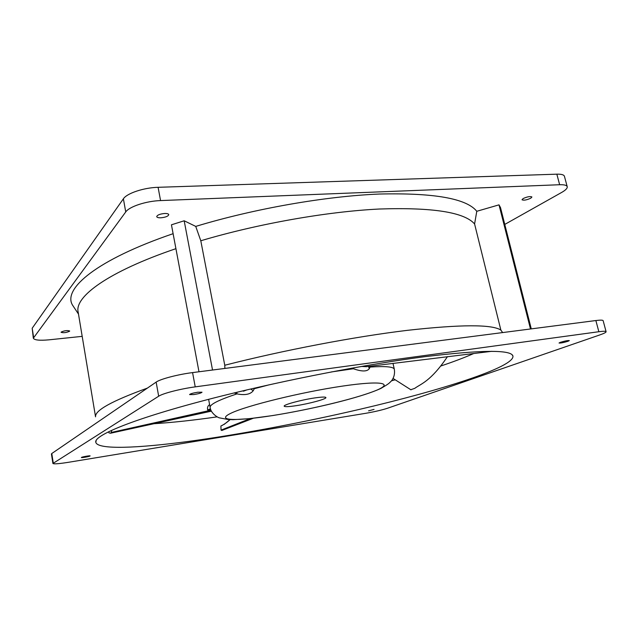 <?xml version="1.0" encoding="UTF-8"?>
<svg xmlns="http://www.w3.org/2000/svg" width="638" height="638" viewBox="0 0 638 638"><rect width="100%" height="100%" fill="white"/><g stroke="black" fill="none" stroke-linecap="round" stroke-linejoin="round"><path stroke-width="0.96" d="M567.222 186.703L564.431 176.287C563.928 174.764 561.4 174.062 556.838 174.174L158.088 187.309C143.765 187.652 126.898 193.298 123.389 198.801L32.187 328.235L33.328 338.212L125.734 211.936C129.291 206.6 146.214 201.026 160.561 200.579L559.654 184.725C564.215 184.589 566.735 185.243 567.222 186.703C567.501 188.25 565.643 190.172 561.631 192.453L504.77 224.416M82.19 336.362L48.911 339.839C39.588 340.676 34.396 340.134 33.328 338.212M530.776 198.203L531.917 196.982C530.234 196.161 527.307 196.687 523.128 198.562L522.02 199.758C523.678 200.587 526.597 200.069 530.776 198.203M164.564 213.491C159.819 213.985 157.203 215.046 156.717 216.665C157.02 217.494 158.439 217.869 160.951 217.789C165.673 217.295 168.273 216.242 168.767 214.615C168.472 213.794 167.068 213.419 164.564 213.491M61.176 332.079L61.096 332.31C63.521 333.06 66.352 332.701 69.59 331.226L69.678 330.986C67.245 330.237 64.414 330.596 61.176 332.079M531.271 328.873L500.503 207.597L499.012 204.854L476.785 211.29C466.553 198.514 434.143 192.764 379.554 194.032C325.715 196.193 254.586 208.578 195.738 226.402L184.175 220.78L171.447 224.807L198.984 371.771M173.113 233.683C96.681 259.746 62.62 288.831 72.485 305.044L74.375 307.899M530.481 328.977L499.012 204.854M606.1 331.72L603.141 320.683C602.87 320.013 600.446 319.965 595.868 320.539L192.572 372.6C177.986 374.418 160.266 379.068 156.15 382.106L51.782 453.53L51.431 453.993L52.914 463.483L158.671 396.222C162.834 393.383 180.626 388.813 195.228 386.867L598.851 331.72C603.428 331.114 605.845 331.114 606.1 331.72C606.14 332.39 603.995 333.475 599.648 334.99L387.489 408.256C381.747 410.098 374.522 411.773 365.821 413.288L68.425 462.303C58.983 463.802 53.815 464.193 52.914 463.483M368.581 410.832L374.051 409.413L368.581 410.832M568.011 341.274L569.319 340.588C567.772 340.413 564.774 341.003 560.316 342.351L559.04 343.021C560.571 343.196 563.561 342.614 568.011 341.274M197.876 392.203C193.019 393 190.252 393.798 189.582 394.587L193.753 394.579C198.585 393.79 201.337 392.992 202.015 392.203L197.876 392.203M81.481 457.414L81.377 457.526C81.249 457.996 89.105 456.625 90.006 456.018L90.117 455.907C90.277 455.428 82.35 456.816 81.481 457.414M222.04 395.919C138.789 416.686 93.3 435.076 95.804 442.325C97.726 449.965 138.167 448.187 189.271 441.321C241.076 434.279 303.034 422.539 360.215 409.205C439.981 390.647 515.225 367.002 512.912 355.94C510.926 349.616 481.467 349.879 424.525 356.722C367.887 364.051 287.427 379.546 222.04 395.919M153.543 423.744C172.324 422.555 193.537 420.259 217.183 416.853M391.565 380.79L395.225 379.793M441.025 365.941C453.738 361.674 464.687 357.511 473.875 353.468M175.921 248.668C108.109 271.652 74.343 296.837 78.155 312.046L95.548 416.845M212.534 370.024L184.175 220.78M224.879 368.429L224.767 365.247L200.795 240.765L195.738 226.402M476.785 211.29L474.584 223.962C464.4 212.247 432.739 207.262 379.594 209.009C327.198 211.561 258.143 223.707 200.795 240.765M474.584 223.962L500.862 330.069L502.648 332.573M224.767 365.247C283.99 350.11 354.632 336.681 407.435 330.332C460.883 324.383 492.034 324.295 500.862 330.069M95.556 416.797C94.759 410.465 112.033 400.903 147.386 388.103M230.103 419.621C226.881 422.523 223.81 424.653 220.892 426.009L221.059 430.108L250.271 418.584M221.059 430.108L222.056 430.371M368.517 366.411L369.258 368.708L370.096 367.057L369.171 366.332M369.258 368.708C367.089 371.683 361.802 371.699 353.404 368.748L353.611 367.831M410.744 389.73L414.788 388.335C420.657 383.909 430.61 381.684 447.445 356.658M370.136 366.204L370.096 367.057C385.583 366.021 393.662 366.762 394.324 369.29C394.994 373.581 394.069 377.409 391.565 380.79C388.686 383.669 389.044 383.621 380.894 388.422C360.199 397.929 312.078 409.189 272.578 415.577L249.753 418.64L232.95 419.692L227.822 419.453L219.879 417.946C217.893 417.858 210.66 413.209 210.141 407.435C209.639 404.508 218.571 399.994 236.937 393.893L236.873 392.282M491.834 351.307L366.34 366.69L361.523 366.435M351.905 368.134L353.404 368.748L331.345 371.946M254.379 388.159L254.299 388.709L253.174 388.43M269.045 384.834L254.299 388.709L253.246 390.679C250.463 394.388 245.024 395.456 236.937 393.893L234.194 392.928M253.246 390.679L250.63 389.028M243.485 391.198L245.415 390.448L241.379 391.206M210.484 408.846L207.637 409.907C207.175 407.467 207.836 405.72 209.623 404.675M211.425 411.143L110.51 433.234L111.299 432.452L208.522 410.736L210.684 409.436M211.377 411.039L208.522 410.736L207.637 409.907M110.51 433.234L108.946 432.851L108.755 431.719L108.946 432.851M111.299 432.452L111.682 430.331M296.08 405.688C309.199 403.726 326.712 398.981 325.906 397.546C325.444 396.788 321.6 396.932 314.39 397.984C301.016 399.946 283.168 404.827 284.181 406.183C284.747 406.956 288.719 406.789 296.08 405.688M32.187 328.235L33.607 337.311M125.734 211.936L123.389 198.801M158.088 187.309L160.561 200.579M559.654 184.725L556.838 174.174M51.782 453.53L53.273 463.06M158.671 396.222L156.15 382.106M192.572 372.6L195.228 386.867M598.851 331.72L595.868 320.539M342.71 386.07C383.613 380.049 394.802 383.43 373.669 391.413C353.037 399.332 308.345 409.907 272.681 415.537C236.905 421.232 214.783 420.944 230.868 413.272C246.284 405.688 301.965 391.995 342.71 386.07M96.163 440.635L95.804 442.325M512.051 354.72L512.912 355.94M78.498 314.103L72.485 305.044M253.358 418.241L221.745 430.498M230.055 419.621L224.137 424.414M222.335 425.347L221.059 425.905M393.112 378.454L411.008 389.858M394.324 369.29L392.984 363.325M243.437 391.214L246.77 389.93M210.125 407.371L208.618 399.34"/></g></svg>
